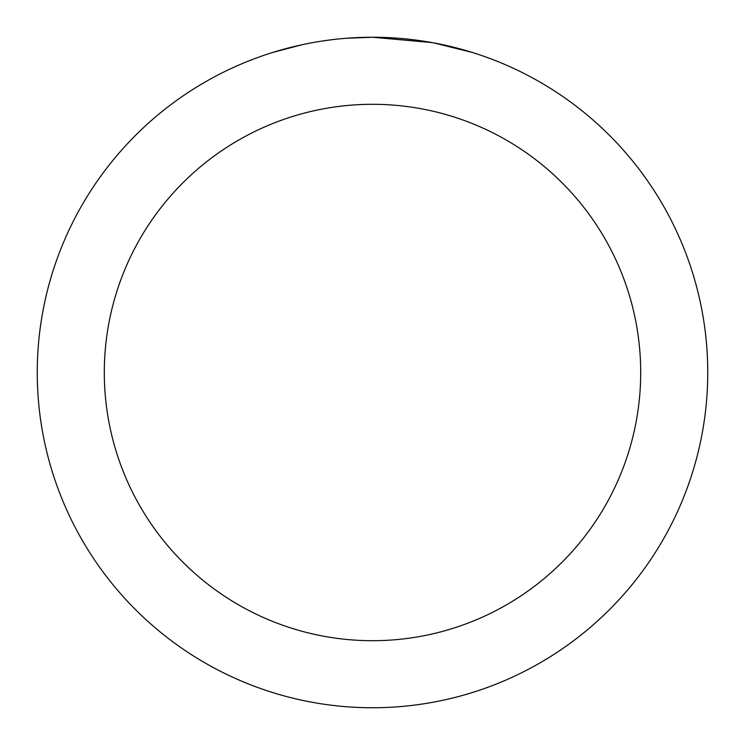 <?xml version="1.0" encoding="UTF-8"?>
<svg xmlns="http://www.w3.org/2000/svg" width="745" height="745" viewBox="0 0 745 745"><rect width="100%" height="100%" fill="white"/><g stroke="black" fill="none" stroke-linecap="round" stroke-linejoin="round"><path stroke-width="1.12" d="M379.186 37.315L383.843 37.446M413.782 39.802L415.198 39.979M432.053 42.586L372.5 37.25A335.25 335.25 0 0 1 707.75 372.5A335.25 335.25 0 0 1 372.5 707.75A335.25 335.25 0 0 1 37.25 372.5A335.25 335.25 0 0 1 372.5 37.25L346.304 38.274M433.637 42.875L472.097 52.392M372.5 104.3A268.2 268.2 0 0 1 640.7 372.5A268.2 268.2 0 0 1 372.5 640.7A268.2 268.2 0 0 1 104.3 372.5A268.2 268.2 0 0 1 372.5 104.3M334.691 39.392L330.603 39.876M272.912 52.392L302.125 44.719M321.244 41.189L330.603 39.885M347.924 38.153L353.26 37.809M322.38 41.022L328.545 40.146"/></g></svg>
